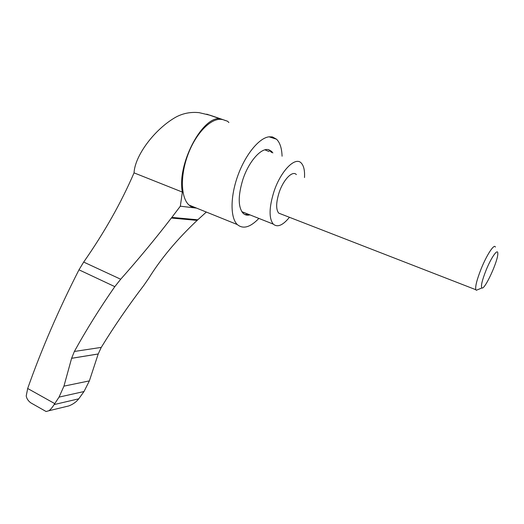 <?xml version="1.0" encoding="UTF-8"?>
<svg xmlns="http://www.w3.org/2000/svg" width="524" height="524" viewBox="0 0 524 524"><rect width="100%" height="100%" fill="white"/><g stroke="black" fill="none" stroke-linecap="round" stroke-linejoin="round"><path stroke-width="0.79" d="M44.023 410.338L46.105 411.517L48.811 410.764C50.304 409.82 52.079 407.757 54.129 404.58L59.055 397.107L63.941 386.142L71.611 358.285L74.369 351.46C86.388 329.701 99.874 308.092 114.815 286.641L120.69 279.233C138.912 258.673 155.792 238.269 171.335 218.036L171.852 217.394L197.797 219.798L197.142 220.394C177.007 239.396 160.855 258.725 148.685 278.375L143.845 285.37C128.321 305.741 114.127 326.413 101.25 347.392L98.211 353.995L71.605 358.318M98.211 353.995L89.375 380.882L84.01 391.533L78.77 398.81C76.262 401.987 72.921 404.364 68.762 405.936L59.454 408.189M210.55 115.359L199.153 112.66C190.906 111.795 183.23 113.236 176.123 116.983C154.718 128.943 134.858 155.608 134.046 172.861C121.155 202.755 104.361 232.492 83.683 262.072L78.986 269.814C58.636 309.691 41.527 349.246 27.68 388.487L26.226 395.902C26.659 398.587 28.165 400.893 30.746 402.812L35.763 405.655M211.834 115.817L227.54 121.221L228.89 122.544M258.876 218.416C250.282 227.364 243.09 229.407 237.307 224.56C230.318 217.918 230.16 196.998 237.752 175.874C245.284 154.731 259.118 137.832 269.087 136.816L272.388 136.908L276.541 139.214C279.96 142.594 281.801 148.266 282.076 156.218M196.271 207.989C193.559 207.923 191.155 206.954 189.053 205.074C180.669 197.803 180.001 174.839 188.457 153.29C196.821 131.688 212.312 116.904 222.635 119.616L210.15 115.267M244.741 214.473L248.762 214.414M271.687 152.51L268.648 149.746M242.029 211.997L246.188 213.399M269.054 151.567L264.934 149.844M249.915 214.873C247.243 215.587 244.977 215.056 243.11 213.288C238.047 207.19 237.942 196.028 242.782 179.791C248.651 161.497 261.463 147.113 268.891 149.805L271.53 151.331L272.866 152.929M304.496 177.544C304.883 170.614 303.809 165.794 301.267 163.075C295.372 156.152 280.766 170.876 273.993 191.496C269.041 207.439 268.799 218.305 273.266 224.108C277.458 227.671 282.855 225.399 289.445 217.296M296.361 174.584C292.595 170.195 283.418 179.529 279.154 192.446C276.004 202.513 275.847 209.397 278.683 213.117L281.434 214.185M495.37 247.079C494.355 243.359 486.842 254.684 481.209 268.681C476.919 279.541 475.124 286.549 475.818 289.707L476.283 290.289L478.045 289.556M486.089 270.188C482.067 280.432 480.678 286.353 481.923 287.938C484.68 290.283 498.422 260.317 497.8 253.334C497.872 248.042 491.204 257.5 486.089 270.188M276.541 139.214L269.087 136.816M27.68 388.487L54.765 403.624M206.738 114.153L219.287 118.529C200.961 117.887 176.87 165.597 182.352 192.079L180.328 206.201L171.852 217.394M134.046 172.861L182.352 192.079M227.54 121.221L224.272 120.153M222.635 119.616L219.287 118.529M196.566 208.107L180.328 206.201M197.797 219.798L206.332 212.056M78.77 398.81L54.129 404.58M101.25 347.392L74.369 351.46M197.142 220.394L171.335 218.036M98.224 353.969L71.611 358.285M89.375 380.882L63.941 386.142M84.01 391.533L59.055 397.107M78.986 269.814L114.815 286.641M83.683 262.072L120.69 279.233M48.811 410.764L68.762 405.936M189.053 205.074L237.307 224.56M271.53 151.331L270.345 150.905M273.266 224.108L241.813 211.663M475.818 289.707L278.683 213.117M481.923 287.938L476.283 290.289M46.105 411.517L30.746 402.812"/></g></svg>
